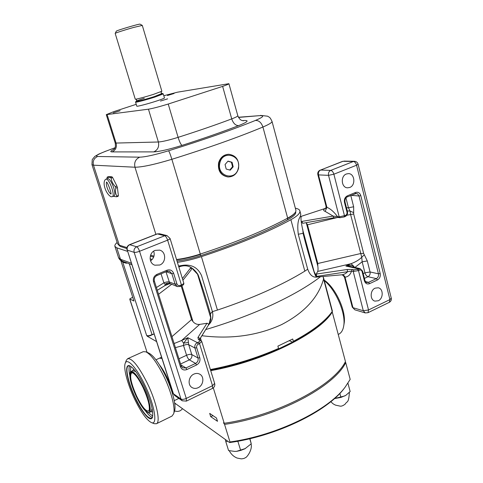 <?xml version="1.0" encoding="UTF-8"?>
<svg xmlns="http://www.w3.org/2000/svg" width="483" height="483" viewBox="0 0 483 483"><rect width="100%" height="100%" fill="white"/><g stroke="black" fill="none" stroke-linecap="round" stroke-linejoin="round"><path stroke-width="0.72" d="M132.722 372.888L131.587 372.882C129.42 375.816 131.122 383.593 136.701 396.205C141.736 406.372 145.667 411.329 148.498 411.087L149.205 410.206M136.46 396.35C130.452 383.913 128.158 370.715 132.571 372.822C135.463 374.343 138.965 379.258 143.071 387.577C147.907 398.252 149.941 405.835 149.169 410.321C146.898 413.261 142.66 408.6 136.46 396.35M136.297 396.561C140.595 405.382 144.326 410.647 147.502 412.355C152.024 414.613 149.784 400.781 143.246 387.342C136.665 374.56 132.264 369.736 130.042 372.864C129.203 377.573 131.285 385.47 136.297 396.561M130.072 372.779L130.984 371.469C133.863 371.083 138.035 376.323 143.499 387.191C149.162 398.867 151.922 411.54 149.144 412.512L147.502 412.355M129.969 365.927L128.363 365.897C124.753 367.255 128.357 383.26 135.343 397.829C142.237 411.782 147.641 418.61 151.553 418.308L152.55 417.04M144.133 385.977C138.518 374.621 133.749 367.913 129.818 365.86C123.763 362.993 126.944 381.051 135.107 397.968C142.026 412.868 150.913 423.011 152.519 417.131C153.564 410.997 150.774 400.612 144.133 385.977M177.816 398.916L174.242 400.642M134.479 398.807C140.891 412.023 146.494 419.938 151.294 422.534C158.007 425.921 154.717 405.249 144.852 385.023C136.544 367.43 126.878 357.269 125.169 363.445C123.316 368.366 127.603 384.383 134.479 398.807M151.294 422.534L154.234 423.694L156.407 423.742C160.827 422.22 156.498 402.073 147.436 383.466C138.736 366.289 132.125 358.042 127.603 358.718L126.25 360.463L125.218 363.325M171.978 416.092L173.626 413.81C175.546 408.183 171.121 391.079 163.646 375.889C156.872 362.455 150.956 354.431 145.896 351.829L143.27 351.672L127.651 358.7M174.532 410.918L174.586 410.743C176.392 405.454 172.286 389.558 165.331 375.442C159.034 362.956 153.503 355.494 148.746 353.043L145.896 351.829M159.541 358.151L161.926 358.519L159.541 358.151L155.955 359.787M324.141 280.068C335.582 287.614 346.516 311.438 344.083 323.725L344.005 324.208M324.292 280.629C335.939 289.933 346.1 313.618 343.697 325.989C342.996 330.124 341.378 332.847 338.837 334.158L338.728 334.212M153.66 94.306L161.865 91.257L142.292 25.412L133.616 27.453C125.236 29.777 115.045 33.073 115.183 33.405L135.258 99.166C134.986 99.685 145.341 96.962 153.66 94.306M115.183 33.405L116.343 31.16C116.029 30.61 139.901 23.552 140.058 24.15L142.274 25.4M136.454 101.062L135.946 101.382C135.234 102.07 145.8 99.323 154.343 96.588L161.914 93.491C163.598 93.376 161.074 94.408 154.343 96.588C138.331 101.708 128.333 103.302 144.296 98.284M135.94 101.382L135.554 102.142C135.282 102.716 146.071 99.896 154.729 97.119L163.26 93.907L162.517 93.485M135.554 102.142L136.786 106.169C136.532 106.791 147.315 104.014 155.961 101.225C161.425 99.45 164.262 98.357 164.462 97.946L164.455 97.94M167.601 98.858L160.459 101.062L167.601 98.858M120.164 110.728L113.257 112.871L120.164 110.728M174.067 93.485L167.444 95.519L174.067 93.485M136.218 104.316L113.602 111.7L106.278 114.652L148.45 109.182C152.477 108.536 159.07 106.821 168.229 104.038L222.633 86.385C226.762 84.948 228.857 84.054 228.906 83.692L177.406 92.199L163.797 95.725M176.536 259.51C183.824 258.622 191.745 256.805 200.306 254.064C235.607 242.472 264.732 230.5 287.681 218.141C293.537 214.911 296.272 212.26 295.886 210.202L295.862 210.105M113.276 196.315L116.62 196.78L116.82 196.122C115.515 193.816 115.183 191.141 115.829 188.086L115.365 186.625C112.95 184.144 111.525 181.312 111.084 178.149L110.426 177.382L111.996 176.826L108.802 176.549L107.238 177.086L106.852 178.813M111.996 176.826L112.654 177.593L111.084 178.149M115.365 186.625L116.934 186.064L112.654 177.593M116.934 186.064L117.399 187.519L115.829 188.086M116.82 196.122L118.383 195.555L117.399 187.519M118.383 195.555L118.178 196.213M91.975 164.673L117.574 243.83L119.313 245.183L126.969 247.61M150.611 255.109L153.962 256.177M228.888 154.282L228.574 154.276C223.581 154.626 220.248 157.5 218.576 162.904C217.676 170.819 220.755 175.498 227.813 176.941L228.139 176.959C221.196 175.522 218.147 170.843 218.98 162.916C220.562 157.506 223.864 154.632 228.888 154.282C236.151 155.472 239.375 160.163 238.554 168.338C236.887 173.965 233.416 176.838 228.139 176.959M219.862 163.085C222.536 149.549 241.808 155.103 238.288 168.193C235.77 181.566 216.402 176.404 219.862 163.085M295.699 211.874L295.723 211.971C296.109 214.011 293.423 216.626 287.669 219.813C264.829 232.16 235.849 244.102 200.723 255.646C192.149 258.393 184.24 260.18 177.001 261.019M153.642 257.131L150.316 256.068M126.848 248.546L120.285 246.439L118.486 244.833M127.512 251.365L116.771 247.827L114.888 246.336C114.598 245.304 115.346 244.006 117.127 242.448M152.181 259.486L150.098 258.797M295.354 208.215C298.023 208.704 299.538 209.604 299.883 210.902C300.317 213.19 297.317 216.118 290.887 219.699C267.449 232.408 237.624 244.724 201.405 256.63C192.928 259.359 184.929 261.261 177.412 262.347M212.707 311.541L217.441 310.068C234.768 304.302 250.955 298.053 265.994 291.334C280.967 284.614 293.912 277.882 304.827 271.144L307.55 269.321M300.776 214.247L300.076 216.964C297.806 220.339 297.232 226.201 298.343 234.545L307.701 269.212M320.47 276.735C308.076 286.286 291.273 295.946 270.082 305.703C250.321 314.699 228.888 322.65 205.782 329.551M307.731 269.206C309.784 274.93 312.773 277.562 316.715 277.103L316.679 277.109M316.691 276.379L316.287 274.078L347.211 269.496L352.24 269.466L351.539 271.09C350.308 274.821 348.14 276.837 345.037 277.151L344.548 277.471C343.449 275.497 342.375 274.622 341.324 274.845L341.71 274.803C344.035 274.549 345.967 273.523 347.506 271.724L316.691 276.379L314.161 271.796L302.919 230.669C301.042 222.265 300.535 217.471 301.398 216.287L300.372 216.499M316.256 275.992L313.648 270.637C309.766 258.544 306.246 246.101 303.076 233.307L302.919 230.669M341.348 274.839L316.631 277.079C315.936 276.97 314.94 274.821 313.648 270.637M178.535 266.018L183.244 265.258C191.823 264.31 197.915 267.727 201.514 275.503L212.399 311.638C213.426 315.749 212.665 319.589 210.123 323.151L208.644 324.902M323.097 276.493L323.574 279.011C318.4 297.534 304.393 312.736 281.559 324.624C257.475 335.643 230.934 339.344 201.942 335.721M331.978 311.825L331.235 312.906C324.419 322.421 311.68 332.189 293.012 342.199L293.362 341.318C312.284 331.181 325.186 321.31 332.069 311.698L332.425 311.191L323.501 277.647M293.012 342.199L289.371 340.714M132.698 297.184L129.746 298.989L130.295 300.933L140.553 332.093L129.8 299.019L133.942 301.024L120.798 260.464M127.156 262.987L126.274 263.229L122.966 262.275L121.028 260.639M210.389 369.549C234.134 365.009 256.853 357.981 278.546 348.46L277.882 346.13L292.71 339L293.362 341.318M278.546 348.46L278.226 349.342C256.684 358.791 234.14 365.746 210.588 370.207M153.98 333.964L148.945 335.733L146.693 335.607L122.447 261.255M178.861 267.057L178.951 267.002C186.468 263.947 192.868 266.574 198.145 274.869C202.612 287.765 206.712 300.77 210.443 313.896L210.811 319.408L209.26 323.978M180.081 265.789L178.776 266.791M182.399 278.558L190.803 267.679L193.641 269.484L197.348 273.577L210.829 318.11L210.793 316.655M191.962 268.276L198.145 274.869M126.274 263.229L126.039 262.577M210.727 370.66C263.821 361.284 320.012 333.01 332.256 312.006L331.924 311.903M332.256 312.006L345.448 361.574C333.964 385.422 277.363 415.579 224.221 423.283L213.299 387.885M345.206 362.009L345.731 362.642C334.272 386.539 277.695 416.72 224.565 424.4L223.49 422.788L224.221 423.283M345.212 387.046L344.313 388.229C327.347 411.281 276.282 436.276 229.594 442.561L229.986 441.981C277.031 435.418 328.102 410.278 345.11 387.179L350.181 379.378L345.731 362.642M229.986 441.981L224.565 424.4M229.594 442.561L174.647 403.027M236.682 451.315L245.406 448.52M227.686 441.19L225.833 441.722L228.568 450.561L234.877 451.424L236.954 451.279L240.661 450.434L244.941 448.773L251.245 443.768L249.934 438.685M240.661 450.434L237.938 441.522L237.159 441.341M251.245 443.768L249.729 438.733M238.318 441.13L237.938 441.522M225.833 441.722L225.32 439.482M174.78 404.017L175.577 403.74M174.792 404.138L175.812 403.86M344.934 395.879L334.435 398.596L340.944 397.418L339.851 393.379M340.944 397.418L345.81 395.36L350.157 391.544L347.935 383.23M210.697 416.63L217.501 421.309L216.475 418.012L209.682 413.388L210.697 416.63L213.039 415.67M140.607 332.431L147.073 352.33M326.568 318.496C308.951 338.438 257.807 362.039 210.648 370.413M153.992 334.007L149.923 335.812L147.212 336.216L156.395 341.475M148.945 335.733L146.693 335.607M292.68 342.061L278.353 348.998M210.829 318.11L209.833 322.855L208.988 324.413L210.811 316.951M208.988 324.413L208.378 325.246M199.461 339.7L208.427 325.174L199.413 339.67M182.912 280.231L191.401 269.592L190.803 267.679M199.793 340.364L200.789 340.364L201.749 341.469L199.527 343.594L198.555 342.049C199.938 341.348 200.348 340.787 199.793 340.364L198.495 339.712L197.921 337.502L206.941 323.29L199.654 324.401L181.626 340.497L187.802 337.695L188.714 344.711C187.495 344.276 185.756 344.518 183.504 345.448L183.637 343.147L181.626 340.497L174.115 343.534M197.921 337.502C199.171 337.587 199.702 338.203 199.521 339.35L199.37 339.621M208.427 325.174C208.686 324.039 208.191 323.417 206.941 323.29M198.495 339.712L199.34 339.652M208.988 324.407L210.685 322.276M198 274.622L197.348 273.577M155.146 250.369L159.668 250.122C166.267 251.679 166.303 262.692 159.734 265.016L154.868 265.191C148.486 263.392 148.673 252.591 155.146 250.369M193.882 374.102C196.001 373.154 197.994 373.202 199.853 374.234C204.587 376.728 203.482 385.398 198.139 387.71C195.929 388.712 193.864 388.64 191.95 387.499C187.374 384.879 188.605 376.342 193.882 374.102M190.894 376.541L189.831 378.31M153.691 251.148C154.922 255.115 153.878 258.357 150.557 260.88M173.131 393.391L143.155 299.496L173.433 393.79L180.986 399.036L182.26 400.799L174.689 395.517L173.131 393.391L174.689 395.517M158.17 346.812L158.454 347.144M181.197 286.069L191.552 319.613L193.019 321.654C194.842 323.749 197.052 324.661 199.654 324.401M164.83 285.664L169.092 283.871L165.186 284.227L164.83 285.664L157.289 290.301M188.183 342.489L183.637 343.147L187.802 337.695L197.36 342.598L198.326 344.15C196.913 344.971 196.376 346.172 196.696 347.76L199.793 357.764C200.445 360.916 199.364 363.325 196.551 364.991L186.903 369.531C183.86 370.612 181.711 369.7 180.449 366.796L153.546 281.764C152.839 278.431 153.974 275.968 156.957 274.374L167.04 270.214C170.173 269.285 172.383 270.347 173.669 273.402L176.905 283.859C177.545 285.375 178.638 285.894 180.183 285.411L181.415 284.892C183.033 284.173 183.818 283.551 183.769 283.02C184.15 284.119 183.365 285.103 181.403 285.984L181.415 284.892L167.613 240.154L139.539 251.287L186.281 398.427L212.514 385.7L199.527 343.594L198.326 344.15M165.977 271.784L169.768 283.424L177.309 286.576L175.112 284.167L176.905 283.859M169.768 283.424C168.356 282.688 166.828 282.96 165.186 284.227L163.882 282.845L161.05 273.819M173.669 273.402L171.87 273.728L175.112 284.167L169.135 281.915C167.945 281.643 166.194 281.951 163.882 282.845L156.42 287.536M347.211 269.496L347.506 271.724L351.539 271.09L353.218 271.47L353.918 269.84L357.426 269.26L358.477 270.595L353.218 271.47L363.301 310.738L352.964 307.689L352.258 307.14L354.866 309.826L352.964 307.689L345.037 277.151C344.331 275.576 343.226 274.797 341.71 274.803M342.513 161.382L320.634 170.04C318.816 170.994 318.098 172.612 318.484 174.888L328.531 175.353C328.144 173.029 328.875 171.38 330.716 170.408L353.381 161.485L342.978 161.298L320.634 170.04L330.716 170.408C332.111 170.68 333.167 171.948 333.88 174.212L328.531 175.353L339.193 216.861L340.05 217.7L338.39 217.489L337.532 216.65L339.193 216.861L345.526 215.4C346.734 214.724 347.211 213.631 346.963 212.115L344.494 202.407C343.993 199.352 344.953 197.161 347.368 195.838L355.536 192.476C358.072 191.751 359.823 192.808 360.795 195.639L380.193 273.529C380.652 276.433 379.735 278.576 377.44 279.971L369.58 283.66C367.116 284.511 365.402 283.581 364.442 280.883L362.075 271.555C361.592 270.196 360.729 269.719 359.479 270.136L358.477 270.595L368.529 309.971L389.914 299.593L356.575 165.21L333.88 174.212L344.5 215.835L344.065 216.952M333.831 217.724L333.125 216.082L337.532 216.65C334.109 211.971 330.565 208.849 326.894 207.285L325.198 211.409L333.125 216.082L301.96 221.401L302.678 223.261M302.738 229.214L302.895 230.379M301.905 222.44L301.96 221.401M325.536 208.445C323.151 209.568 323.036 210.552 325.198 211.409M313.757 270.866L314.161 271.796M378.286 300.758L374.959 301.12C369.845 300.076 369.948 290.271 375.116 288.152L378.298 287.783C383.49 288.731 383.472 298.579 378.286 300.758M349.777 187.458L347.537 187.827C341.294 187.796 340.298 176.035 346.389 173.989L348.46 173.62C354.788 173.518 355.893 185.339 349.777 187.458M357.426 269.26L360.119 268.596L349.813 266.35L345.888 266.048L351.032 263.718C355.681 261.949 359.255 259.8 361.749 257.258L350.555 214.331L350.048 211.065L353.677 212.635L353.647 206.772L348.454 207.793L350.048 211.065L347.265 210.884M363.204 273.613L364.937 272.81L362.147 261.804L367.291 260.935L364.309 254.776L361.749 257.258L362.147 261.804L354.884 267.455M316.287 274.078L317.669 271.422C318.116 270.371 318.164 268.572 317.796 266.018L317.79 263.513L307.466 224.8L306.222 222.693M359.479 270.136L358.428 268.802L345.888 266.048C348.992 265.258 351.491 265.203 353.393 265.892L354.582 267.389M317.669 271.422L351.032 263.718L353.393 265.892L352.699 266.978M326.019 206.138L326.894 207.285L318.484 174.888L317.838 174.653L326.019 206.138M113.68 187.718C115.069 192.445 115.147 195.235 113.928 196.08L112.273 196.678C115.455 196.086 109.556 178.988 106.206 179.127L107.866 178.541C109.834 179.247 111.772 182.302 113.68 187.718M110.426 177.382C108.379 177.629 107.317 177.533 107.244 177.098M110.782 193.677C108.735 193.369 105.282 183.963 106.652 182.423M228 161.129L225.06 164.528L226.189 169.05L230.252 170.167L233.174 166.774L232.051 162.264L228 161.129M229.745 170.028L232.546 166.75L231.429 162.246L227.891 161.256M231.429 162.246L232.051 162.264M232.546 166.75L233.174 166.774M149.144 412.512L151.04 411.594L152.145 408.606M133.845 369.223L132.354 370.841M135.801 371.656L132.879 370.6L130.984 371.469M129.613 365.818C128.768 367.521 128.822 370.69 129.764 375.315M130.79 366.392L130.416 371.995M172.727 394.418C171.779 389.038 169.714 383.019 166.526 376.366C164.22 371.681 161.89 367.877 159.529 364.949M145.461 410.918C148.257 414.752 150.569 416.914 152.393 417.397M148.347 412.627L152.743 416.08M150.479 411.866L152.664 411.77M168.229 104.038L178.106 137.347C198.332 130.905 216.203 124.753 231.731 118.896C233.271 123.352 235.571 125.598 238.626 125.628C222.301 131.925 203.44 138.512 182.031 145.383C168.965 149.434 159.535 151.602 153.727 151.891L112.008 151.91C109.907 151.855 110.522 151.022 113.849 149.416M222.633 86.385L231.731 118.896C235.795 117.345 237.817 116.282 237.811 115.715L237.805 115.691M113.402 149.808C113.608 148.981 116.107 149.132 115.232 143.083L158.382 142.002C162.469 141.7 169.044 140.148 178.106 137.347C179.573 141.972 180.877 144.652 182.031 145.383M243.112 120.762L244.09 120.515C249.445 120.291 247.622 121.994 238.626 125.628M242.532 120.629L244.09 120.515M112.008 151.91C115.63 150.243 117.007 147.369 116.125 143.276L107.129 114.676M153.727 151.891C157.79 149.984 159.342 146.687 158.382 142.002L148.45 109.182M114.948 147.81L106.332 151.01C97.638 154.361 94.74 156.19 97.638 156.486L139.714 157.174C145.347 157.005 154.971 154.874 168.585 150.781C203.186 140.01 232.13 129.897 255.41 120.442C263.658 116.934 264.895 115.346 259.111 115.685L238.524 117.411M114.966 147.762L106.332 151.01M259.111 115.685L238.433 117.248M168.585 150.781C169.285 151.68 170.378 154.524 171.863 159.305C154.373 164.564 142.074 167.203 134.968 167.221L93.473 165.18C92.573 161.074 93.962 158.176 97.638 156.486M119.313 245.183L93.473 165.18L91.969 164.649L92.247 159.583L94.831 156.407L98.876 154.059L105.916 151.119M255.41 120.442C258.84 120.339 261.339 122.531 262.915 127.023C238.656 137.142 208.306 147.907 171.863 159.305L200.306 254.064M260.494 115.389L267.582 116.192C269.78 117.586 269.852 116.874 272.02 121.414C272.146 122.525 269.116 124.391 262.915 127.023L287.681 218.141M155.882 234.382L134.968 167.221C133.972 162.475 135.554 159.13 139.714 157.174M200.723 255.646L200.252 254.082M287.669 219.813L287.276 218.364M294.733 213.106C293.537 214.76 291.074 216.601 287.349 218.636M200.354 254.42C191.775 257.161 183.866 258.96 176.627 259.806M120.285 246.439L119.555 245.255M304.827 271.144L290.887 219.699M298.271 234.261L303.076 233.307M332.213 311.493L323.574 279.011M131.316 263.205L120.478 259.262L122.32 261.206C120.702 260.778 119.446 259.594 118.552 257.644L120.478 259.262L116.771 247.827M217.441 310.068L201.405 256.63M201.26 340.696L200.463 338.094M129.251 263.76L152.115 334.791M212.387 311.541L210.443 313.896M147.212 336.216L147.092 335.836M181.252 285.978L180.171 286.504L180.183 285.411M180.026 286.497L177.309 286.576L180.026 286.497M166.907 271.343L167.04 270.214M166.146 271.712L171.87 273.728L169.527 271.241L167.124 271.259M156.836 275.497L156.957 274.374M154.288 281.034L153.546 281.764M181.113 365.891L180.449 366.796M181.216 366.18L182.616 367.841L185.943 367.943L186.903 369.531M180.871 364.9L185.943 367.943L195.591 363.421L196.551 364.991M178.945 358.797L186.583 355.265C188.823 354.329 190.562 354.093 191.781 354.552L198.018 358.006L194.921 348.014L188.714 344.717L191.781 354.552C192.264 356.877 191.467 358.652 189.384 359.871L195.591 363.421C197.698 362.172 198.507 360.366 198.018 358.006L199.793 357.764M198.555 342.049L197.36 342.598C195.247 343.824 194.432 345.629 194.921 348.014L196.696 347.76M182.26 400.799L186.378 401.113L212.514 388.392L212.514 385.7L214.645 383.399L201.749 341.469M186.378 401.113L186.281 398.427C183.975 399.429 182.212 399.628 180.986 399.036L134.141 252.343L127.295 250.116L143.155 299.496M167.613 240.154C169.267 239.471 170.088 238.916 170.064 238.481L166.985 235.583L159.541 233.76L157.029 233.929L129.553 244.676L136.737 246.777L164.751 235.746C165.808 236.235 166.768 237.702 167.613 240.154M139.539 251.287C138.663 248.805 137.727 247.302 136.737 246.777C134.461 247.948 133.592 249.802 134.141 252.343C135.288 252.549 137.087 252.198 139.539 251.287M166.985 235.583L164.751 235.746L157.343 233.917L129.842 244.676C127.609 245.817 126.763 247.634 127.295 250.116L142.883 299.231M157.029 233.929L159.541 233.76M188.714 344.711L188.714 344.717C187.495 344.282 185.762 344.53 183.51 345.46L186.583 355.265C187.38 357.541 188.31 359.08 189.384 359.871L180.582 363.977M181.946 285.731L193.019 321.654M171.543 284.372L158.551 294.286M171.936 336.633L191.552 319.613M183.51 345.46L175.407 347.615M169.128 281.909C167.939 281.631 166.188 281.939 163.882 282.833M352.24 269.466L353.918 269.84M365.462 281.589L368.523 282.32L366.784 282.519C366.15 282.555 365.534 281.849 364.931 280.412L362.564 271.096L362.075 271.555M364.931 280.412L364.442 280.883M377.44 279.971L376.378 278.637L368.523 282.32L369.58 283.66M367.291 260.935L370.069 271.965L364.937 272.81C365.589 274.899 366.621 276.204 368.028 276.717L376.378 278.637C378.098 277.598 378.787 275.986 378.443 273.813L380.193 273.529M364.417 278.401L368.028 276.717C369.736 275.696 370.413 274.109 370.069 271.965L378.443 273.813L359.02 195.995L360.795 195.639M355.077 193.623L355.536 192.476M351.056 195.337L359.02 195.995L357.577 193.852L355.397 193.514M346.927 196.992L347.368 195.838M345.085 216.517L345.297 216.487C347.132 215.472 347.857 213.884 347.476 211.711L345.019 202.021L344.494 202.407M347.476 211.711L346.963 212.115M340.05 217.7L344.27 216.921L345.297 216.487L345.526 215.4M353.381 161.485C354.818 161.733 355.88 162.976 356.575 165.21L358.096 164.19C357.535 162.409 356.303 161.443 354.413 161.292L353.381 161.485M368.529 309.971L363.301 310.738L365.22 312.918L368.01 312.694L368.529 309.971M358.096 164.19L391.272 298.186L389.914 299.593L389.334 302.31L368.01 312.694M350.791 195.446L353.647 206.772M353.677 212.635L353.677 213.993L363.608 253.346L364.309 254.776M317.796 266.018L306.264 222.796M317.79 263.513L360.493 253.575L363.608 253.346M353.677 213.993L346.824 215.237M337.762 217.441L307.466 224.8M346.474 207.756L348.454 207.793L345.937 197.849M172.045 416.062L156.407 423.742M174.586 410.743L173.626 413.81M338.227 334.453L338.837 334.158M344.083 323.725L343.697 325.989M162.004 93.503L161.093 92.718L161.37 91.595M135.856 99.178L136.707 99.957L136.381 101.128M164.462 97.946L163.26 93.907M228.906 83.692L237.811 115.715C240.395 121.517 242.641 120.207 243.408 120.792L243.341 120.792M106.278 114.652L115.232 143.083M272.02 121.414L295.886 210.202M300.806 214.361L299.883 210.902M118.552 257.644L114.9 246.378M331.235 312.906L332.069 311.698M122.32 261.206L131.793 264.696M344.313 388.229L345.11 387.179M229.286 450.736C231.037 454.177 233.639 456.616 237.081 458.041L241.222 458.85C243.166 458.741 244.561 458.343 245.406 457.655C246.354 457.981 252.718 450.12 251.088 443.931M174.49 411.057L177.484 411.444L179.362 411.099C180.201 410.52 179.724 411.51 182.562 408.721M330.801 401.687C333.916 404.742 333.626 404.011 335.45 405.116L340.352 406.179C341.765 406.263 343.395 405.557 345.23 404.066C347.042 400.757 348.678 403.921 349.366 392.389M178.849 398.421L177.859 398.898M161.515 357.245L159.577 358.132M200.789 340.364L199.491 339.712M182.616 367.841L181.228 366.023L154.391 281.124C153.872 278.582 154.729 276.711 156.969 275.503L167.04 271.343L169.527 271.241M212.514 388.392C214.428 387.257 215.14 385.597 214.645 383.399M183.769 283.02L170.064 238.481M129.553 244.676C127.343 245.775 126.51 247.525 127.047 249.916M170.191 283.853L169.092 283.871M362.564 271.096L360.119 268.596M345.019 202.021C344.681 199.576 345.381 197.891 347.12 196.967L356.321 193.423M302.599 223.321L333.753 217.785L338.39 217.489M301.398 216.287L325.651 208.306M316.13 277.17L316.637 277.079M354.413 161.292L343.999 161.111M389.334 302.31C390.946 301.386 391.592 300.009 391.272 298.186M344.548 277.471L352.258 307.14M365.22 312.918L354.866 309.826M326.762 207.968L325.403 208.584C325.838 208.318 326.049 207.509 326.025 206.169M320.187 170.113C318.261 171.054 317.476 172.57 317.838 174.653M111.156 193.671L110.716 194.009C112.406 195.023 107.003 180.346 106.381 182.212L106.538 182.242M105.843 179.169C101.611 181.898 105.91 194.329 111.126 196.786L112.273 196.678M107.238 177.086L108.741 176.555M116.759 196.75L118.25 196.207"/></g></svg>
